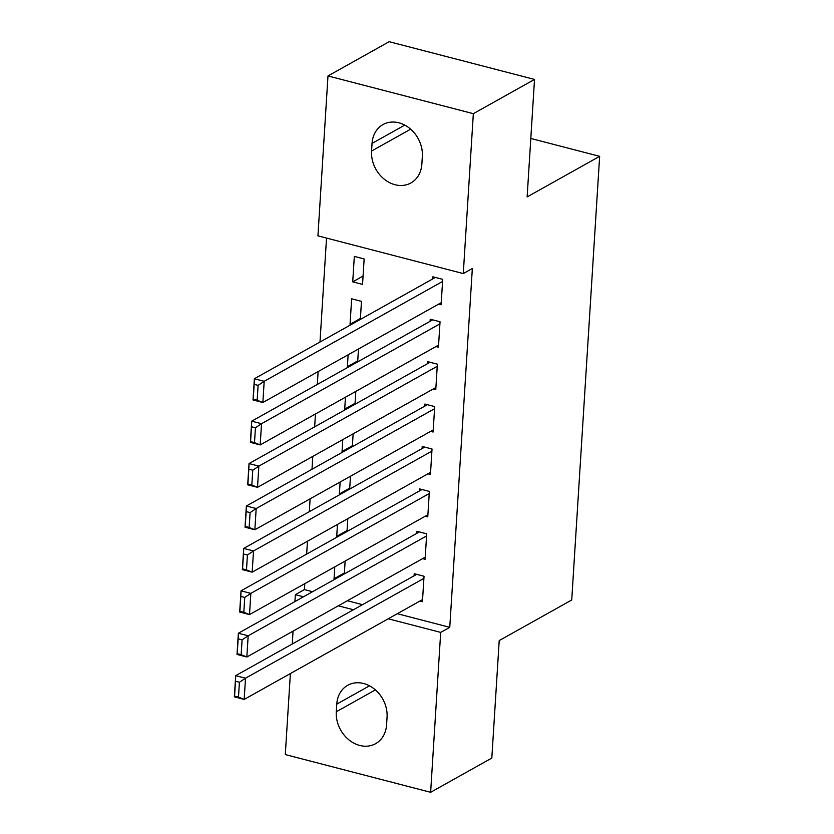 <?xml version="1.0" encoding="UTF-8"?>
<svg xmlns="http://www.w3.org/2000/svg" width="834" height="834" viewBox="0 0 834 834"><rect width="100%" height="100%" fill="white"/><g stroke="black" fill="none" stroke-linecap="round" stroke-linejoin="round"><path stroke-width="1.25" d="M326.532 238.076L319.995 342.023M318.129 371.578L317.327 384.443M315.461 413.987L314.658 426.852M312.792 456.406L311.989 469.271M310.123 498.815L309.32 511.68M307.465 541.235L306.651 554.099M304.796 583.644L304.42 589.596L295.351 594.673L303.503 596.779M317.931 235.845L327.991 75.946L473.337 113.674L463.277 273.573L317.931 235.845M473.337 113.674L534.521 79.428L389.176 41.7L327.991 75.946M534.521 79.428L527.13 196.918L599.646 156.333L571.728 599.99L499.212 640.575L491.82 758.054L430.636 792.3L285.291 754.572L290.388 673.549M292.244 644.004L293.057 631.13M294.913 601.585L295.351 594.673M599.646 156.333L530.81 138.465M360.403 318.473L350.051 324.27L351.197 324.562M350.051 324.27L351.656 298.812L361.476 301.366L360.34 319.443M435.942 346.558L438.444 347.205L440.039 321.757L430.219 319.214L430.094 321.33M355.065 403.302L344.723 409.098L345.86 409.39M344.723 409.098L345.464 397.192M355.003 404.271L355.816 391.407M430.605 431.387L433.107 432.033L434.702 406.585L424.881 404.042L424.756 406.158M349.727 488.13L339.386 493.926L340.522 494.218M339.386 493.926L340.126 482.021M349.665 489.099L350.478 476.235M425.267 516.215L427.769 516.861L429.364 491.414L419.544 488.87L419.419 490.986M344.39 572.958L334.048 578.754L335.185 579.046M334.048 578.754L334.788 566.859M344.327 573.928L345.14 561.063M419.929 601.043L422.431 601.689L424.037 576.242L414.217 573.698L414.081 575.814M304.42 589.596L312.562 591.713M347.361 600.741L362.509 604.681M397.307 613.709L449.766 627.324L472.336 268.496L463.277 273.573M422.598 558.634L425.1 559.28L426.706 533.833L416.875 531.279L416.75 533.406M347.059 530.549L336.717 536.335L337.853 536.637M336.717 536.335L337.457 524.44M346.996 531.519L347.809 518.654M427.936 473.806L430.438 474.452L432.033 449.005L422.212 446.451L422.087 448.577M352.396 445.721L342.055 451.507L343.191 451.809M342.055 451.507L342.795 439.612M352.334 446.69L353.147 433.826M433.273 388.978L435.775 389.624L437.37 364.177L427.55 361.622L427.425 363.749M357.734 360.893L347.382 366.679L348.529 366.981M347.382 366.679L348.132 354.784M357.671 361.862L358.484 348.998M438.611 304.149L441.113 304.796L442.708 279.348L432.888 276.794L432.763 278.921M352.719 281.85L362.54 284.404L364.145 258.947L354.325 256.403L352.719 281.85L363.071 276.064M372.047 143.417A29.075 23.852 60.8 0 1 382.994 124.579A29.075 23.852 60.8 0 1 409.713 128.384A29.075 23.852 60.8 0 1 422.338 156.469L421.858 164.11A29.075 23.852 60.8 0 1 410.912 182.948A29.075 23.852 60.8 0 1 384.193 179.143A29.075 23.852 60.8 0 1 371.568 151.058L372.047 143.417L404.782 125.1M449.766 627.324L440.696 632.401L430.636 792.3M386.58 724.819A29.075 23.852 60.8 0 1 375.634 743.667A29.075 23.852 60.8 0 1 348.914 739.862A29.075 23.852 60.8 0 1 336.29 711.767L336.769 704.136A29.075 23.852 60.8 0 1 347.715 685.287A29.075 23.852 60.8 0 1 374.435 689.092A29.075 23.852 60.8 0 1 387.059 717.188L386.58 724.819M338.291 605.818L353.449 609.748M388.248 618.786L440.696 632.401M422.567 599.573L244.174 699.413L234.354 696.859L235.688 675.655L245.509 678.198L244.174 699.413L238.482 697.109L239.421 682.264L235.49 681.242L234.562 696.088L238.482 697.109M416.708 574.345L235.688 675.655L235.49 681.242M423.901 578.369L245.509 678.198L239.421 682.264M234.354 696.859L234.562 696.088M425.236 557.164L246.843 656.994L237.023 654.45L238.357 633.235L248.178 635.789L246.843 656.994L241.151 654.7L242.089 639.855L238.159 638.834L237.231 653.679L241.151 654.7M419.377 531.936L238.357 633.235L238.159 638.834M426.57 535.949L248.178 635.789L242.089 639.855M237.023 654.45L237.231 653.679M427.905 514.745L249.512 614.585L239.692 612.031L241.026 590.826L250.846 593.37L249.512 614.585L243.82 612.281L244.758 597.436L240.828 596.414L239.89 611.259L243.82 612.281M422.046 489.516L241.026 590.826L240.828 596.414M429.239 493.54L250.846 593.37L244.758 597.436M239.692 612.031L239.89 611.259M430.573 472.336L252.181 572.166L242.36 569.622L243.695 548.407L253.515 550.961L252.181 572.166L246.489 569.872L247.427 555.027L243.497 554.005L242.558 568.851L246.489 569.872M424.714 447.097L243.695 548.407L243.497 554.005M431.908 451.121L253.515 550.961L247.427 555.027M242.36 569.622L242.558 568.851M433.242 429.917L254.85 529.757L245.029 527.203L246.364 505.998L256.184 508.542L254.85 529.757L249.157 527.453L250.096 512.608L246.166 511.586L245.227 526.431L249.157 527.453M427.383 404.688L246.364 505.998L246.166 511.586M434.577 408.712L256.184 508.542L250.096 512.608M245.029 527.203L245.227 526.431M435.911 387.497L257.518 487.337L247.698 484.794L249.032 463.579L258.853 466.133L257.518 487.337L251.826 485.044L252.765 470.199L248.834 469.177L247.896 484.022L251.826 485.044M430.052 362.269L249.032 463.579L248.834 469.177M437.245 366.293L258.853 466.133L252.765 470.199M247.698 484.794L247.896 484.022M438.58 345.088L260.187 444.929L250.367 442.374L251.701 421.17L261.522 423.714L260.187 444.929L254.495 442.625L255.433 427.779L251.503 426.758L250.565 441.603L254.495 442.625M432.721 319.86L251.701 421.17L251.503 426.758M439.914 323.884L261.522 423.714L255.433 427.779M250.367 442.374L250.565 441.603M441.249 302.669L262.856 402.509L253.036 399.966L254.37 378.751L264.19 381.305L262.856 402.509L257.164 400.216L258.102 385.371L254.172 384.349L253.234 399.194L257.164 400.216M435.39 277.441L254.37 378.751L254.172 384.349M442.583 281.465L264.19 381.305L258.102 385.371M253.036 399.966L253.234 399.194M336.29 711.767L375.383 689.895M336.769 704.136L369.504 685.819M371.568 151.058L410.662 129.176"/></g></svg>
